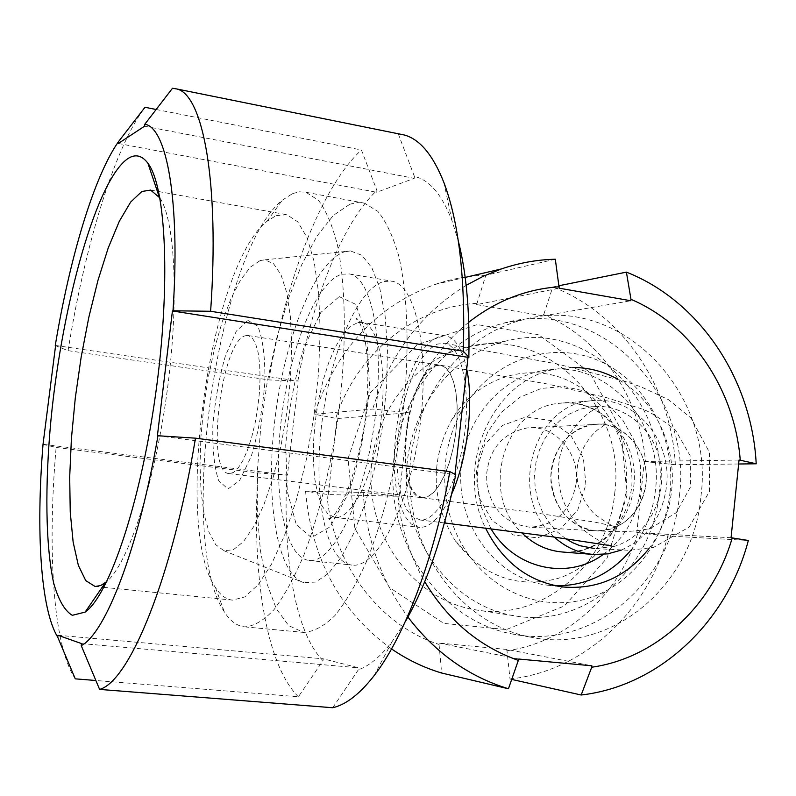 <?xml version="1.0" encoding="UTF-8"?>
<svg xmlns="http://www.w3.org/2000/svg" width="796" height="796" viewBox="0 0 796 796"><rect width="100%" height="100%" fill="white"/><g stroke="black" fill="none" stroke-linecap="round" stroke-linejoin="round"><path stroke-width="0.6" stroke-dasharray="3.98 2.98" d="M422.895 497.798L416.587 495.231L412.059 489.46L408.537 480.764L406.169 469.61L405.065 456.586L405.254 442.357L406.736 427.601L409.423 413.044L413.184 399.373L417.86 387.254L423.223 377.324L429.014 370.09L434.954 365.971L440.735 365.255L445.73 367.762L450.068 373.304L453.531 381.652L455.919 392.458L457.113 405.214L457.023 419.293L455.66 433.989L453.083 448.556L449.432 462.267L444.894 474.436L439.7 484.456L434.118 491.878L428.427 496.376L422.895 497.798M593.388 530.564L596.97 530.852C623.795 532.076 647.287 505.569 646.272 475.978C645.745 446.367 620.91 421.402 594.194 424.338C568.016 429.631 553.558 447.183 550.842 476.993C553.081 506.873 567.269 524.723 593.388 530.564M420.407 520.007L412.358 516.624L406.288 508.903L401.572 497.251L398.408 482.356L396.945 464.993L397.204 446.039L399.164 426.397L402.736 407.015L407.751 388.796L413.99 372.637L421.144 359.354L428.895 349.673L436.865 344.171L444.626 343.235C461.282 345.822 470.973 388.11 464.376 435.502C457.979 482.913 437.213 521.489 420.407 520.007M565.618 538.653L556.464 531.25L548.613 522.136L542.315 511.599L537.788 499.958L535.171 487.6L534.564 474.923L535.987 462.317L539.38 450.218L544.633 438.984L551.578 428.994L559.976 420.547L569.568 413.91L580.025 409.273L591.02 406.776C623.576 402.537 655.138 429.213 660.77 464.675C666.769 500.057 645.835 537.34 614.253 546.394M614.034 546.454L594.712 548.583L629.178 550.285L653.486 547.479L689.167 527.061L709.455 491.411L709.425 452.297L690.968 417.98L668.491 399.672L641.069 386.866L625.417 381.503L557.419 364.041L444.626 343.235M246.044 335.633L248.382 335.584L252.332 338.051L255.625 343.763L258.103 352.499L259.615 363.881L260.083 377.354L259.456 392.229L257.765 407.761L255.108 423.124L251.606 437.521L247.456 450.218L242.88 460.576L238.113 468.108L233.397 472.486L228.959 473.56C204.91 472.784 221.636 338.439 246.044 335.633M437.79 365.195L440.735 365.255L445.79 367.812L450.178 373.483L453.65 382.04L456.018 393.095L457.143 406.119L456.964 420.447L455.471 435.362L452.745 450.068L448.934 463.819L444.238 475.899L438.904 485.719L433.213 492.804L427.452 496.843L421.91 497.719C391.542 496.097 407.144 366.767 437.79 365.195M247.845 320.37L257.745 326.141C262.839 338.499 265.217 357.165 264.889 382.13C262.69 408.816 258.113 433.601 251.178 456.516L239.536 480.685L227.925 489.013L218.641 480.565C214.224 467.143 212.293 448.695 212.87 425.213C214.99 400.597 219.189 377.404 225.467 355.663L236.342 331.136L247.845 320.37M260.143 260.551L264.889 259.834L273.595 263.765L281.038 274.829L286.769 292.759L290.411 316.828L291.704 345.872L290.5 378.359L286.849 412.428L280.938 446.108L273.137 477.461L263.914 504.704L253.825 526.445L243.427 541.648L233.298 549.777L223.935 550.713L215.696 544.663L209 532.176L204.055 514.077L201.04 491.341L200.005 465.053L200.95 436.377L203.806 406.477L208.452 376.558L214.711 347.792L222.343 321.375L231.069 298.42L240.551 280.013L250.392 267.118L260.143 260.551M344.409 251.854L350.538 250.959L361.931 255.297L371.881 267.834L379.791 288.301L385.115 315.903L387.463 349.315L386.617 386.717L382.577 425.969L375.563 464.715L366.011 500.654L354.528 531.738L341.832 556.334L328.649 573.299L315.704 582.085L303.644 582.612C276.381 573.737 265.068 497.361 275.157 417.323C284.968 337.265 315.087 261.297 344.409 251.854M451.68 494.067C441.004 517.121 430.029 528.206 418.766 527.34L411.293 524.017L404.895 516.266L399.831 504.555L396.309 489.52L394.448 471.909L394.299 452.536L395.871 432.248L399.065 411.95L403.761 392.508L409.761 374.777L416.805 359.563L424.616 347.613L432.835 339.554L441.084 335.862L445.969 335.902C455.471 338.051 462.386 349.106 466.715 369.065M576.155 483.341C580.175 453.322 554.892 424.318 527.171 427.93C501.659 433.193 487.998 450.178 486.187 478.894C489.49 507.44 504.017 523.539 529.758 527.191C555.538 525.639 571.011 511.022 576.155 483.341M645.964 483.799C650.203 451.611 623.507 420.497 594.194 424.338C569.996 426.596 549.996 451.551 550.862 479.023C551.429 506.505 572.692 530.136 596.97 530.852C624.223 529.161 640.561 513.48 645.964 483.799M585.896 484.635L583.378 458.038L570.722 435.173L550.295 420.477L525.987 416.935L502.584 425.412L484.794 444.387L476.316 470.098L478.933 497.331L492.107 520.504L513.072 534.942L537.529 537.867L560.593 528.872L577.797 509.868L585.896 484.635M626.074 489.759C631.069 443.571 605.657 396.468 565.687 379.493C525.838 362.299 476.575 378.697 452.148 419.084C429.89 460.396 430.954 500.992 455.312 540.842C482.874 576.344 516.952 588.911 557.558 578.553C594.154 566.991 621.726 530.703 626.074 489.759M670.063 492.097C675.913 437.193 646.044 381.155 598.771 360.707C551.638 340.001 492.973 359.235 463.769 407.542C437.004 450.526 438.606 512.176 467.57 553.389C495.679 594.393 545.917 612.044 589.179 598.045C632.512 584.045 664.958 540.763 670.063 492.097M621.268 550.126C647.138 538.355 662.212 517.171 666.491 486.565C672.72 439.412 632.87 393.95 589.786 400.945C532.056 405.333 507.321 497.888 554.245 537.071M55.611 345.484L298.371 381.015L268.849 379.911L68.068 350.658L55.581 345.723M43.024 444.367L56.118 447.442L257.944 472.894L287.416 475.182L298.371 381.015M43.372 444.337L287.416 475.182M57.979 635.268L323.196 658.809L322.987 660.65L298.381 696.769L95.868 680.5M332.728 707.734L358.359 669.764L358.588 667.824L323.196 658.809M81.51 643.586L358.588 667.824M157.409 435.71L455.76 474.705M144.593 126.196L414.199 178.354L414.418 176.473C429.263 179.737 441.75 194.363 451.879 220.363L458.297 240.949M414.418 176.473L398.298 133.937L399.96 134.116M405.164 621.905L392.04 641.685C380.548 656.571 369.324 665.934 358.359 669.764M322.987 660.65C295.435 633.118 282.68 557.976 286.888 475.182M298.381 696.769C265.575 664.391 251.626 572.215 257.944 472.894M268.849 379.911C285.893 280.242 321.276 186.871 361.434 149.986L376.916 190.493L376.717 192.284L414.199 178.354M297.843 381.095C312.957 297.943 343.096 221.596 376.916 190.493M398.298 133.937L172.483 88.266M75.262 678.839C53.043 645.874 47.193 550.573 56.118 447.442M68.068 350.658C84.714 246.7 114.236 148.126 144.981 107.291M156.145 109.49L361.434 149.986M118.306 143.469L376.717 192.284M341.822 274.232L349.454 273.943C372.687 277.704 385.443 346.489 374.229 424.616C363.284 502.783 332.121 564.165 308.947 560.404C284.192 557.419 272.739 491.759 281.167 420.666C289.296 349.573 316.131 281.635 341.822 274.232M384.06 281.426L392.06 281.217C416.497 285.187 430.437 353.533 419.293 430.905C408.447 508.316 376.229 568.961 351.842 565.08C325.803 561.966 313.206 496.734 321.485 426.218C329.454 355.703 357.125 288.5 384.06 281.426M349.912 204.194L357.215 202.562L364.329 203.139L377.851 211.368C386.13 221.487 393.105 236.402 398.776 256.113C408.816 299.147 409.92 363.075 401.045 428.964C393.224 479.182 381.752 523.3 366.608 561.309C356.349 584.065 345.753 602.184 334.817 615.676C323.942 626.273 313.544 631.845 303.624 632.402L288.719 625.646L276.292 608.751L266.75 583.12L260.372 550.374L257.267 512.206L257.436 470.337L260.799 426.467L267.177 382.299L276.351 339.504L287.993 299.754L301.704 264.73L317.017 236.084L333.325 215.417L349.912 204.194M292.63 193.577L299.435 191.816L306.052 192.294L318.529 200.393C326.121 210.502 332.439 225.477 337.504 245.317C346.369 288.679 346.688 353.354 337.683 420.139C329.842 471.053 318.659 515.818 304.142 554.424C294.331 577.538 284.272 595.965 273.943 609.716C263.715 620.512 253.984 626.233 244.76 626.87C236.999 626.114 230.173 621.089 224.283 611.776C176.234 540.962 216.602 253.058 282.272 200.194L292.63 193.577M276.053 215.656L286.858 214.711L297.754 221.805L307.037 237.576L314.161 261.675L318.659 293.256L320.181 330.927L318.569 372.787L313.843 416.597L306.261 459.899L296.261 500.306L284.431 535.668L271.446 564.264L258.033 584.881L244.869 596.881L232.541 600.124C226.114 599.448 220.422 595.269 215.477 587.567C173.05 526.713 209.587 266.212 267.058 221.248L276.053 215.656M159.906 197.925C175.458 220.999 179.279 303.973 166.682 394.527C154.185 485.102 128.007 563.677 106.813 581.558M511.818 679.436L510.017 679.038L506.843 649.446L591.866 665.794M506.843 649.446L438.934 643.039L441.621 673.018M438.934 643.039L518.803 659.038M399.214 496.276L363.165 492.406L305.565 491.231L328.26 494.555L399.214 496.276L408.647 412.786L372.667 409.054L314.48 414.248L337.006 418.557L408.647 412.786M328.26 494.555L337.006 418.557M555.31 259.227L485.829 275.247L476.615 304.629L559.19 288.192M476.615 304.629L543.3 315.883L552.792 286.988L559.19 285.694M543.3 315.883L630.83 300.749M468.745 322.271C440.228 345.295 419.741 375.404 407.263 412.587M466.138 285.356C421.174 312.987 390.02 354.22 372.667 409.054M397.821 496.107C400.677 527.091 409.642 555.618 424.726 581.697M363.165 492.406C366.449 539.31 381.374 580.851 407.93 617.039M738.648 463.998L675.346 464.725C671.366 386.707 622.323 313.614 552.792 286.988M485.829 275.247C468.615 275.724 451.69 278.789 435.054 284.441C376.418 306.042 336.22 349.315 314.48 414.248M305.565 491.231C311.594 559.17 340.25 611.726 391.532 648.919M510.017 679.038C584.274 670.928 647.884 611.149 667.874 535.977L748.34 540.464M675.346 464.725L645.447 461.63C640.462 397.353 600.114 337.912 543.439 314.589M476.754 303.326C415.462 306.54 356.787 352.897 335.733 418.378M326.977 494.396C332.489 563.668 379.324 625.049 438.795 644.372M506.694 650.76C567.468 642.561 619.656 594.244 637.914 532.763L667.874 535.977M645.447 461.63L644.322 461.471L636.8 532.623L637.914 532.763M627.029 495.231L620.83 429.313L589.587 372.22L538.623 334.698L477.083 324.589L416.835 344.957L370.399 392.726L348.021 458.536L354.887 528.474L389.433 587.508L443.84 623.407L506.365 629.576L564.414 605.915L607.119 557.966L627.029 495.231M644.322 461.471L739.056 460.048M636.8 532.623L731.056 537.728M630.82 550.275C644.66 533.002 652.869 512.952 655.436 490.147C664.541 422.467 605.159 357.513 542.603 370.637C496.197 378.657 459.133 427.442 460.735 480.625C461.899 533.817 501.45 580.185 548.195 585.259L555.787 585.816M649.019 548.514C661.685 531.529 669.227 512.136 671.645 490.346C676.739 445.631 654.441 399.134 617.537 379.085M572.881 367.503L557.429 368.936C494.047 377.722 453.67 464.695 485.53 528.056M700.948 496.216C715.156 391.801 619.427 292.132 522.465 319.912C457.64 336.201 407.512 406.418 409.711 482.237C411.462 558.076 465.172 624.999 530.733 637.168C612.641 654.571 693.774 583.956 700.948 496.216M679.396 495.838C693.415 393.463 599.109 295.843 503.739 323.136C439.989 339.146 390.736 407.91 392.896 482.127C394.607 556.364 447.352 621.915 511.838 633.885C592.393 650.999 672.322 581.856 679.396 495.838M659.068 493.709C671.237 404.487 590.204 319.256 507.122 340.788C449.521 353.653 404.517 415.064 406.477 481.56C407.98 548.066 456.108 606.542 514.286 615.766C584.224 628.74 652.79 568.483 659.068 493.709M614.741 493.003C626.542 407.522 548.145 326.002 468.008 346.738C412.447 359.125 369.115 417.84 370.986 481.361C372.428 544.892 418.736 600.811 474.864 609.716C542.315 622.233 608.651 564.633 614.741 493.003M339.235 296.649L355.742 304.351L366.747 335.623L369.483 384.926C366.608 423.77 359.712 459.68 348.767 492.664L330.171 526.803L311.415 537.618L296.241 524.455L287.266 491.361L285.734 445.253C288.48 410.617 294.58 377.981 304.022 347.355L320.828 312.45L339.235 296.649M357.901 322.509L362.379 322.47C378.946 325.027 387.901 372.289 380.289 425.144C372.896 478.018 351.265 520.186 334.768 517.36L328.002 514.067L322.271 506.256L317.823 494.425L314.828 479.202L313.385 461.332L313.544 441.661L315.266 421.054L318.47 400.408L323.037 380.597L328.758 362.508L335.405 346.966L342.698 334.708L350.32 326.39L357.901 322.509M603.288 554.404C624.731 538.424 637.208 516.345 640.72 488.177L640.312 463.64L634.024 440.089L622.263 419.213L605.846 402.547L585.916 391.324L563.886 386.468L541.399 388.408L520.126 397.124L501.739 412.02L487.699 432.009L479.152 455.581L476.804 480.893L480.854 505.938L490.963 528.743M589.786 400.945L558.941 403.343C571.399 401.791 583.329 404.02 594.721 410.02C600.463 412.825 606.751 417.94 613.607 425.372C627.019 442.894 633.089 463.242 631.825 486.426C628.661 510.266 618.193 528.643 600.423 541.549C588.771 549.3 576.234 552.802 562.812 552.046C597.706 555.101 630.422 524.166 633.765 486.266C639.855 440.586 600.97 396.557 558.961 403.343C504.216 407.572 478.983 493.271 521.698 532.703M228.959 473.56L421.91 497.719L535.071 512.793L595.259 522.226L616.074 526.673C614.572 527.599 607.298 523.36 594.264 513.947C581.796 500.167 576.065 485.46 577.08 469.849C578.433 449.541 592.712 432.407 600.473 427.82L606.184 423.83L527.171 427.93M248.382 335.584L440.735 365.255L547.708 384.06L606.831 397.721L641.725 408.905C649.765 411.512 661.048 418.636 675.565 430.288L690.142 455.74L690.61 486.724L676.232 512.684L650.024 528.634C626.352 532.992 615 531.599 596.97 530.852L529.758 527.191M419.512 519.927L444.476 522.952M611.646 545.847C604.582 544.265 587.289 535.39 575.359 521.768C560.702 502.973 555.528 481.232 559.837 456.556C565.419 431.661 587.528 412.368 593.637 409.93L599.06 406.497L591.02 406.776M223.935 550.713L303.644 582.612M264.889 259.834L350.538 250.959M445.969 335.902L362.369 322.46C358.319 321.355 356.349 319.982 356.479 318.36C357.543 319.196 358.13 318.639 362.449 329.385C368.031 346.379 370.18 383.702 364.528 424.666C360.081 450.466 354.041 473.322 346.419 493.221C341.195 504.127 337.255 511.211 334.579 514.465C330.748 518.723 328.529 520.594 327.932 520.096C326.619 519.181 328.907 518.266 334.788 517.36L418.766 527.34M455.312 540.842L467.57 553.389M452.148 419.084L463.769 407.542M592.642 554.394L593.786 554.484M451.879 220.363L444.009 182.831M392.04 641.685L374.03 675.764M308.947 560.404L351.842 565.08M349.454 273.943L392.06 281.217M244.76 626.87L303.624 632.402M306.052 192.294L364.329 203.139M215.477 587.567L224.283 611.776M267.058 221.248L282.272 200.194M95.122 586.503L102.226 587.199M103.838 587.358L232.541 600.124M150.613 190.085L157.349 191.309M158.623 191.537L286.858 214.711M435.054 284.441L465.172 277.406M548.195 585.259L563.11 586.98M542.603 370.637L557.429 368.936M511.838 633.885L530.733 637.168M503.739 323.136L522.465 319.912M474.864 609.716L514.286 615.766M468.008 346.738L507.122 340.788"/><path stroke-width="1.19" d="M594.712 548.583L579.976 545.708L572.613 542.683L565.618 538.653M466.715 369.065C474.058 403.164 467.262 459.869 451.68 494.067M554.245 537.071C565.857 547.529 579.04 553.329 593.786 554.484L607.746 553.867L621.268 550.126M55.581 345.723L43.024 444.367C35.919 530.992 40.546 609.159 57.75 637.218L57.979 635.268L81.51 643.586L81.252 645.626L99.609 689.406L332.728 707.734C345.981 704.699 359.752 694.042 374.03 675.764C404.179 637.158 433.74 560.185 449.869 471.65L195.488 438.168L157.409 435.71L172.434 310.957L173.001 310.788L210.622 311.276L463.302 351.215L468.844 357.215L468.018 357.334L454.984 474.307M95.868 680.5L75.262 678.839L57.75 637.218M405.164 621.905C426.487 585.01 443.352 535.947 455.76 474.705L449.869 471.65M172.434 310.957L468.018 357.334M458.297 240.949C466.327 272.451 469.839 311.206 468.844 357.215M399.96 134.116L404.149 134.962C419.79 139.101 433.084 155.061 444.009 182.831C459.053 222.98 465.481 279.107 463.302 351.215M173.001 310.788C180.374 201.189 166.812 127.519 144.832 124.216L172.483 88.266L176.712 88.953C203.05 94.455 219.716 182.254 210.622 311.276M195.488 438.168C172.225 578.015 129.479 681.416 99.609 689.406M55.252 345.593C69.71 258.053 93.938 176.523 118.544 141.579L144.981 107.291L156.145 109.49M157.966 435.671C138.584 548.364 105.51 633.477 81.252 645.626M144.832 124.216L144.593 126.196L118.306 143.469L118.544 141.579M128.265 158.354C135.559 153.827 142.116 155.469 147.927 163.279C166.255 187.14 170.881 285.863 155.528 394.796C140.315 503.759 109.012 595.697 85.112 612.124L72.277 615.308C64.715 610.791 58.536 600.154 53.75 583.388C45.442 545.568 44.805 484.814 51.073 418.706C62.506 302.46 96.913 178.891 128.265 158.354M106.813 581.558L100.734 585.528L95.122 586.503L85.759 580.612L78.356 565.399L73.142 542.096L70.247 512.146L69.69 477.073L71.421 438.467L75.302 397.92L81.172 357.026L88.814 317.345L97.938 280.461L108.226 247.944L119.291 221.318L130.663 202.055L141.847 191.488L150.613 190.085L159.906 197.925M391.532 648.919C407.234 659.695 423.93 667.725 441.621 673.018L508.445 688.769L518.803 659.038L591.866 665.794L591.717 667.227L581.18 695.008L511.818 679.436M559.19 285.694L626.402 272.132L630.979 299.346L630.83 300.749L559.19 288.192L555.31 259.227C537.011 259.675 519.002 262.929 501.301 268.968L483.391 276.202L466.138 285.356M581.18 695.008C660.063 685.953 727.265 621.348 748.34 540.464L731.056 537.728L739.056 460.048L740.25 460.217C734.887 390.06 691.784 325.076 630.979 299.346M740.25 460.217L756.2 463.789C751.951 379.871 700.162 301.107 626.402 272.132M559.349 286.769C526.435 288.958 496.226 300.798 468.745 322.271M424.726 581.697C448.068 620.422 479.381 646.69 518.644 660.491M407.93 617.039C435.143 652.69 468.645 676.6 508.445 688.769M591.717 667.227C657.008 657.993 712.778 605.01 732.25 537.877M756.2 463.789L738.648 463.998M555.787 585.816C585.667 585.926 610.671 574.075 630.82 550.275M617.537 379.085C603.537 371.374 588.652 367.513 572.881 367.503M485.53 528.056C502.774 562.274 528.624 581.916 563.11 586.98C597.726 589.756 626.372 576.931 649.019 548.514M490.963 528.743C514.883 569.369 568.026 580.622 603.288 554.404M521.698 532.703C533.509 544.355 547.22 550.802 562.842 552.046L592.642 554.394M444.476 522.952L551.349 536.673L611.646 545.847M176.712 88.953L404.149 134.962M102.226 587.199L103.838 587.358M157.349 191.309L158.623 191.537M159.24 196.94L147.927 163.279M105.191 582.881L85.112 612.124M465.172 277.406L501.301 268.968"/></g></svg>
